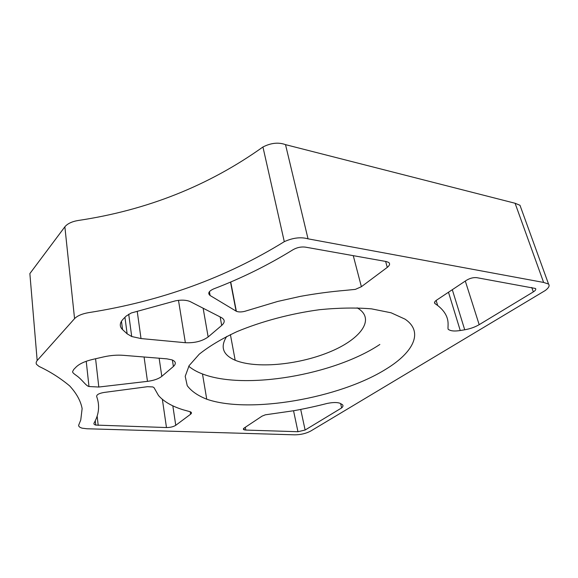 <?xml version="1.0" encoding="UTF-8"?>
<svg xmlns="http://www.w3.org/2000/svg" width="578" height="578" viewBox="0 0 578 578"><rect width="100%" height="100%" fill="white"/><g stroke="black" fill="none" stroke-linecap="round" stroke-linejoin="round"><path stroke-width="0.87" d="M379.847 344.466C334.033 375.043 244.588 390.295 202.488 373.959C196.917 371.849 192.337 369.284 188.746 366.25M386.292 368.937C339.503 398.43 249.104 414.021 206.736 399.196C197.813 395.67 191.318 391.161 187.236 385.671L185.206 376.314L189.107 365.657L199.215 354.22C208.969 346.388 221.526 338.867 236.886 331.664C261.531 321.368 290.842 313.551 319.786 309.671C338.715 307.828 355.961 307.561 371.531 308.862L391.096 312.792L405.019 319.135C424.014 331.902 413.407 352.37 386.292 368.937M226.728 336.41C220.023 346.923 222.841 354.87 235.181 360.253C255.686 368.8 297.106 365.072 328.246 352.529C359.538 340.139 375.823 319.8 358.317 308.536L357.146 307.836M245.823 430.068L244.234 429.844C243.078 429.447 243.071 428.833 244.212 427.995L262.051 416.138L265.345 414.816L293.834 410.712C305.639 408.61 318.919 405.583 327.069 403.458C332.711 402.317 336.981 402.23 339.878 403.213L341.497 404.116C343.419 405.012 343.469 406.276 341.649 407.916L305.126 430.025L297.966 431.723L245.823 430.068L245.31 427.272M340.637 403.632L341.649 407.916M123.193 319.085L126.098 316.123L131.264 312.987L175.459 300.842C181.333 299.729 186.195 299.953 190.061 301.521L221.396 317.575C225.03 319.685 225.131 322.3 221.699 325.428L208.152 336.952C202.213 341.215 194.62 343.137 185.357 342.711L141.018 338.564L131.712 336.526L127.131 333.824L122.55 329.597C119.35 326.491 119.559 322.986 123.193 319.085M210.117 295.517C207.524 293.393 208.716 291.175 213.701 288.884C241.438 278.307 267.838 265.273 292.909 249.79C296.94 247.471 301.124 246.589 305.459 247.138L386.407 261.567L388.727 262.47C390.215 263.763 389.738 265.403 387.274 267.383L361.387 286.71L355.369 289.376L345.5 290.351C330.674 291.608 315.631 293.61 300.372 296.37L277.729 301.434L244.689 311.347C241.286 312.163 238.512 312.134 236.351 311.275L210.117 295.517L209.424 291.652M161.804 376.343C158.61 378.85 153.835 380.526 147.477 381.357L98.809 387.036L88.983 386.523C85.826 385.866 82.098 379.443 76.426 375.57C70.819 371.553 72.777 371.914 73.717 369.479L76.101 367.044C79.432 363.8 84.98 361.25 92.755 359.393L103.693 356.886C110.47 355.369 117.031 354.856 123.381 355.326L166.883 358.844L172.034 359.892C175.885 361.503 176.333 363.707 173.393 366.495L161.804 376.343L159.138 358.216M464.719 329.785L460.254 330.529C454.785 331.36 451.006 331.086 448.925 329.706C446.967 329.648 448.925 325.298 447.589 319.482C446.368 314.381 443.059 309.714 437.662 305.487L435.024 303.623C434.02 302.749 434.49 301.622 436.441 300.242L466.511 280.258C469.993 278.191 473.425 277.332 476.799 277.671L535.517 288.487C536.225 289.368 535.495 290.503 533.328 291.897L479.184 324.67C475 327.119 470.174 328.824 464.719 329.785L452.299 289.708M175.755 425.3C173.422 426.774 170.322 427.525 166.471 427.547L95.76 425.076C94.185 424.649 93.614 423.999 94.041 423.11C99.04 414.325 99.915 405.453 96.656 396.494C96.584 394.673 99.048 393.329 104.069 392.455L147.549 386.689L152.802 386.935L154.023 387.643L158.495 395.504C163.697 401.5 171.825 406.233 182.872 409.715L190.068 411.702C191.751 412.287 191.925 413.133 190.588 414.231L175.755 425.3L172.829 405.85M520.641 207.09L519.983 205.284L515.092 203.261L285.518 144.644L308.031 238.83C300.835 236.821 292.923 237.768 284.297 241.662C226.092 277.642 160.857 301.304 88.6 312.647C82.054 313.782 77.373 315.776 74.562 318.63L37.173 360.549C36.103 361.893 35.887 363.157 36.522 364.357L39.066 366.445C50.105 371.632 60.3 378.113 69.649 385.887C76.549 393.387 80.71 400.959 82.127 408.595L80.761 419.989L78.601 425.394C78.709 426.615 79.923 427.547 82.242 428.19L86.902 428.76L294.766 434.829C300.748 434.764 306.058 433.507 310.704 431.058L545.321 290.474C548.804 287.815 549.88 285.669 548.536 284.036L543.616 282.44L308.031 238.83M515.092 203.261L543.616 282.44M285.518 144.644C278.545 142.101 271.024 142.882 262.939 146.985C208.672 185.711 147.072 210.219 78.153 220.493C71.918 221.547 67.489 223.65 64.866 226.807L29.868 273.589L37.173 360.549M262.939 146.985L284.297 241.662M293.545 410.763L297.966 431.723M300.704 409.448L305.126 430.025M121.467 321.245L122.55 329.597M124.949 317.3L127.131 333.824M137.217 311.275L141.018 338.564M178.486 300.322L185.357 342.711M203.138 308.219L208.152 336.952M220.153 316.939L221.699 325.428M230.521 282.086L236.091 311.137M353.266 255.657L361.387 286.71M385.62 261.422L387.274 267.383M144.081 357.002L147.477 381.357M172.396 360.036L173.393 366.495M95.58 358.743L98.809 387.036M448.485 292.237L460.254 330.529M465.304 281.06L479.184 324.67M531.76 287.461L533.328 291.897M162.36 399.34L166.471 427.547M190.191 411.738L190.588 414.231M97.162 416.124L98.195 425.379M64.866 226.807L74.562 318.63M206.736 399.196L202.488 373.959M230.405 334.619L235.181 360.253M243.93 428.197L244.234 429.844M128.706 314.201L131.712 336.526M230.73 281.999L236.351 311.275M86.23 361.286L88.983 386.523M436.152 300.444L437.662 305.487M434.598 302.186L435.024 303.623M95.283 420.762L95.76 425.076M519.983 205.284L548.536 284.036"/></g></svg>
